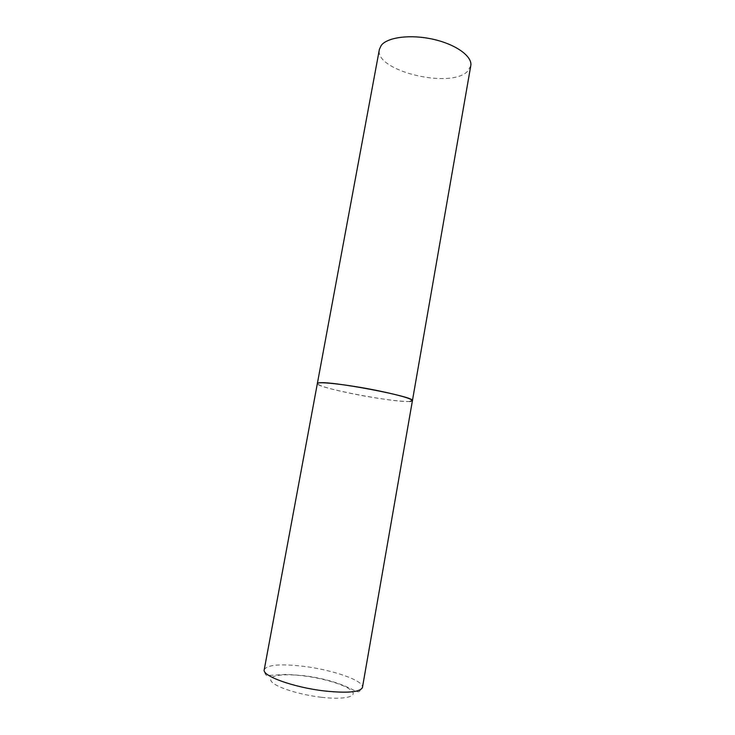 <?xml version="1.0" encoding="UTF-8"?>
<svg xmlns="http://www.w3.org/2000/svg" width="735" height="735" viewBox="0 0 735 735"><rect width="100%" height="100%" fill="white"/><g stroke="black" fill="none" stroke-linecap="round" stroke-linejoin="round"><path stroke-width="0.55" stroke-dasharray="3.67 2.76" d="M409.965 401.448C395.219 402.964 315.196 387.611 317.345 383.587C318.797 385.829 330.511 389.21 352.478 393.73C380.39 399.417 412.519 403.285 412.418 400.694M470.767 65.81L467.579 71.295C450.5 89.339 374.032 70.716 379.389 49.374M264.233 669.704C267.081 664.808 280.026 663.659 303.059 666.259C332.284 669.704 364.192 680.665 362.465 687.381C362.263 688.814 361.216 690.137 359.305 691.341C358.809 692.324 356.071 691.497 351.11 688.87C337.879 682.356 321.866 677.927 303.077 675.584L286.87 674.39L267.669 675.474C265.932 675.878 264.793 673.958 264.233 669.704M321.461 697.285C298.934 694.704 274.963 686.913 271.279 681.262C267.246 675.566 282.617 673.278 303.252 675.842C323.823 678.322 346.157 685.13 351.808 690.891C357.789 696.679 344.063 699.959 321.461 697.285"/><path stroke-width="1.1" d="M378.433 390.79C348.95 384.717 316.519 381.015 317.345 383.587L318.586 382.972C327.975 380.17 416.727 396.992 412.418 400.694C411.609 398.682 400.281 395.384 378.433 390.79M412.418 400.694L362.465 687.381C360.444 692.131 347.921 693.344 324.879 691.001C293.844 687.537 261.724 675.888 264.233 669.704L379.389 49.374L381.189 45.469C387.354 37.117 410.874 34.113 433.604 39.378C456.361 44.55 472.623 56.604 470.767 65.81L412.418 400.694L409.965 401.448"/></g></svg>
